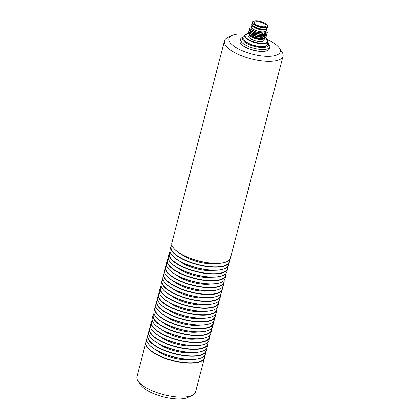 <?xml version="1.0" encoding="UTF-8"?>
<svg xmlns="http://www.w3.org/2000/svg" width="420" height="420" viewBox="0 0 420 420"><rect width="100%" height="100%" fill="white"/><g stroke="black" fill="none" stroke-linecap="round" stroke-linejoin="round"><path stroke-width="0.63" d="M283.022 56.185L230.412 258.153A30.261 10.647 -165.4 0 1 227.257 261.466A30.261 10.647 -165.4 0 1 200.041 261.224A30.261 10.647 -165.4 0 1 172.982 247.328A30.261 10.647 -165.4 0 1 171.843 242.891L224.448 40.929A30.261 10.647 14.6 0 0 252.646 59.262A30.261 10.647 14.6 0 0 283.022 56.185A30.261 10.647 14.6 0 0 281.883 51.755L279.258 47.927A26.481 9.319 -165.4 0 1 253.675 54.495A26.481 9.319 -165.4 0 1 231.767 35.553A26.481 9.319 -165.4 0 1 245.858 34.13M173.061 247.443A30.035 10.568 14.6 0 0 173.14 247.553A30.035 10.568 14.6 0 0 199.994 261.35A30.035 10.568 14.6 0 0 227.01 261.587A30.035 10.568 14.6 0 0 227.131 261.524M231.767 35.553L227.609 37.616A30.261 10.647 14.6 0 0 224.448 40.929M171.853 244.944A30.261 10.647 14.6 0 0 170.84 246.729A30.261 10.647 14.6 0 0 199.038 265.062A30.261 10.647 14.6 0 0 229.415 261.991A30.261 10.647 14.6 0 0 229.399 259.938M229.309 260.033A30.035 10.568 -165.4 0 1 199.101 264.779A30.035 10.568 -165.4 0 1 171.89 245.081M229.415 261.991L228.627 265.004A30.261 10.647 -165.4 0 1 225.472 268.317A30.261 10.647 -165.4 0 1 198.256 268.081A30.261 10.647 -165.4 0 1 171.197 254.179A30.261 10.647 -165.4 0 1 170.058 249.748L170.84 246.729M216.064 263.45A22.696 7.985 -165.4 0 1 199.364 262.18A22.696 7.985 -165.4 0 1 181.781 254.525M171.276 254.294A30.035 10.568 14.6 0 0 171.355 254.41A30.035 10.568 14.6 0 0 198.209 268.202A30.035 10.568 14.6 0 0 225.225 268.443A30.035 10.568 14.6 0 0 225.346 268.38M170.069 251.8A30.261 10.647 14.6 0 0 169.055 253.585A30.261 10.647 14.6 0 0 197.253 271.919A30.261 10.647 14.6 0 0 227.63 268.842A30.261 10.647 14.6 0 0 227.614 266.789M227.519 266.889A30.035 10.568 -165.4 0 1 197.316 271.63A30.035 10.568 -165.4 0 1 170.105 251.932M227.63 268.842L226.842 271.856A30.261 10.647 -165.4 0 1 223.687 275.168A30.261 10.647 -165.4 0 1 196.471 274.932A30.261 10.647 -165.4 0 1 169.412 261.035A30.261 10.647 -165.4 0 1 168.273 256.599L169.055 253.585M214.279 270.307A22.696 7.985 -165.4 0 1 197.578 269.036A22.696 7.985 -165.4 0 1 179.996 261.377M169.491 261.146A30.035 10.568 14.6 0 0 169.57 261.261A30.035 10.568 14.6 0 0 196.423 275.058A30.035 10.568 14.6 0 0 223.435 275.294A30.035 10.568 14.6 0 0 223.561 275.231M168.284 258.652A30.261 10.647 14.6 0 0 167.27 260.437A30.261 10.647 14.6 0 0 195.468 278.77A30.261 10.647 14.6 0 0 225.845 275.693A30.261 10.647 14.6 0 0 225.829 273.641M225.734 273.74A30.035 10.568 -165.4 0 1 195.531 278.486A30.035 10.568 -165.4 0 1 168.32 258.783M225.845 275.693L225.057 278.712A30.261 10.647 -165.4 0 1 221.902 282.025A30.261 10.647 -165.4 0 1 194.686 281.783A30.261 10.647 -165.4 0 1 167.627 267.887A30.261 10.647 -165.4 0 1 166.488 263.456L167.27 260.437M212.494 277.158A22.696 7.985 -165.4 0 1 195.793 275.887A22.696 7.985 -165.4 0 1 178.211 268.228M167.706 268.002A30.035 10.568 14.6 0 0 167.785 268.118A30.035 10.568 14.6 0 0 194.639 281.909A30.035 10.568 14.6 0 0 221.65 282.145A30.035 10.568 14.6 0 0 221.776 282.088M166.499 265.508A30.261 10.647 14.6 0 0 165.485 267.293A30.261 10.647 14.6 0 0 193.683 285.621A30.261 10.647 14.6 0 0 224.059 282.55A30.261 10.647 14.6 0 0 224.044 280.497M223.949 280.597A30.035 10.568 -165.4 0 1 193.746 285.338A30.035 10.568 -165.4 0 1 166.535 265.639M224.059 282.55L223.272 285.563A30.261 10.647 -165.4 0 1 220.117 288.876A30.261 10.647 -165.4 0 1 192.901 288.64A30.261 10.647 -165.4 0 1 165.842 274.738A30.261 10.647 -165.4 0 1 164.703 270.307L165.485 267.293M210.709 284.009A22.696 7.985 -165.4 0 1 194.009 282.744A22.696 7.985 -165.4 0 1 176.426 275.084M165.921 274.853A30.035 10.568 14.6 0 0 166 274.969A30.035 10.568 14.6 0 0 192.853 288.766A30.035 10.568 14.6 0 0 219.865 289.002A30.035 10.568 14.6 0 0 219.991 288.939M164.714 272.36A30.261 10.647 14.6 0 0 163.7 274.144A30.261 10.647 14.6 0 0 191.898 292.478A30.261 10.647 14.6 0 0 222.275 289.401A30.261 10.647 14.6 0 0 222.259 287.348M222.164 287.448A30.035 10.568 -165.4 0 1 191.961 292.189A30.035 10.568 -165.4 0 1 164.75 272.491M222.275 289.401L221.487 292.415A30.261 10.647 -165.4 0 1 218.332 295.733A30.261 10.647 -165.4 0 1 191.111 295.491A30.261 10.647 -165.4 0 1 164.057 281.594A30.261 10.647 -165.4 0 1 162.918 277.158L163.7 274.144M208.924 290.866A22.696 7.985 -165.4 0 1 192.224 289.595A22.696 7.985 -165.4 0 1 174.641 281.935M164.136 281.71A30.035 10.568 14.6 0 0 164.215 281.82A30.035 10.568 14.6 0 0 191.069 295.617A30.035 10.568 14.6 0 0 218.08 295.853A30.035 10.568 14.6 0 0 218.206 295.79M162.928 279.211A30.261 10.647 14.6 0 0 161.915 280.996A30.261 10.647 14.6 0 0 190.113 299.329A30.261 10.647 14.6 0 0 220.49 296.252A30.261 10.647 14.6 0 0 220.474 294.205M220.379 294.299A30.035 10.568 -165.4 0 1 190.176 299.045A30.035 10.568 -165.4 0 1 162.965 279.347M220.49 296.252L219.702 299.271A30.261 10.647 -165.4 0 1 216.547 302.584A30.261 10.647 -165.4 0 1 189.326 302.342A30.261 10.647 -165.4 0 1 162.272 288.445A30.261 10.647 -165.4 0 1 161.133 284.014L161.915 280.996M207.139 297.717A22.696 7.985 -165.4 0 1 190.439 296.447A22.696 7.985 -165.4 0 1 172.856 288.787M162.351 288.561A30.035 10.568 14.6 0 0 162.43 288.677A30.035 10.568 14.6 0 0 189.284 302.468A30.035 10.568 14.6 0 0 216.295 302.71A30.035 10.568 14.6 0 0 216.421 302.647M161.144 286.067A30.261 10.647 14.6 0 0 160.13 287.852A30.261 10.647 14.6 0 0 188.328 306.18A30.261 10.647 14.6 0 0 218.704 303.109A30.261 10.647 14.6 0 0 218.689 301.056M218.594 301.156A30.035 10.568 -165.4 0 1 188.391 305.897A30.035 10.568 -165.4 0 1 161.18 286.199M218.704 303.109L217.917 306.122A30.261 10.647 -165.4 0 1 214.762 309.435A30.261 10.647 -165.4 0 1 187.541 309.199A30.261 10.647 -165.4 0 1 160.487 295.297A30.261 10.647 -165.4 0 1 159.348 290.866L160.13 287.852M205.349 304.574A22.696 7.985 -165.4 0 1 188.654 303.303A22.696 7.985 -165.4 0 1 171.071 295.643M160.566 295.412A30.035 10.568 14.6 0 0 160.645 295.528A30.035 10.568 14.6 0 0 187.499 309.325A30.035 10.568 14.6 0 0 214.51 309.561A30.035 10.568 14.6 0 0 214.636 309.498M159.359 292.919A30.261 10.647 14.6 0 0 158.345 294.704A30.261 10.647 14.6 0 0 186.543 313.036A30.261 10.647 14.6 0 0 216.919 309.96A30.261 10.647 14.6 0 0 216.904 307.907M216.809 308.007A30.035 10.568 -165.4 0 1 186.606 312.748A30.035 10.568 -165.4 0 1 159.395 293.05M216.919 309.96L216.132 312.979A30.261 10.647 -165.4 0 1 212.977 316.292A30.261 10.647 -165.4 0 1 185.756 316.05A30.261 10.647 -165.4 0 1 158.702 302.153A30.261 10.647 -165.4 0 1 157.563 297.722L158.345 294.704M203.564 311.425A22.696 7.985 -165.4 0 1 186.869 310.154A22.696 7.985 -165.4 0 1 169.286 302.494M158.781 302.269A30.035 10.568 14.6 0 0 158.86 302.384A30.035 10.568 14.6 0 0 185.714 316.176A30.035 10.568 14.6 0 0 212.725 316.412A30.035 10.568 14.6 0 0 212.851 316.349M157.573 299.77A30.261 10.647 14.6 0 0 156.56 301.56A30.261 10.647 14.6 0 0 184.758 319.888A30.261 10.647 14.6 0 0 215.135 316.817A30.261 10.647 14.6 0 0 215.119 314.764M215.024 314.864A30.035 10.568 -165.4 0 1 184.821 319.604A30.035 10.568 -165.4 0 1 157.61 299.906M215.135 316.817L214.347 319.83A30.261 10.647 -165.4 0 1 211.192 323.143A30.261 10.647 -165.4 0 1 183.971 322.906A30.261 10.647 -165.4 0 1 156.912 309.005A30.261 10.647 -165.4 0 1 155.778 304.574L156.56 301.56M201.779 318.276A22.696 7.985 -165.4 0 1 185.084 317.006A22.696 7.985 -165.4 0 1 167.501 309.351M156.996 309.12A30.035 10.568 14.6 0 0 157.075 309.236A30.035 10.568 14.6 0 0 183.928 323.032A30.035 10.568 14.6 0 0 210.94 323.269A30.035 10.568 14.6 0 0 211.066 323.206M155.788 306.626A30.261 10.647 14.6 0 0 154.775 308.411A30.261 10.647 14.6 0 0 182.973 326.744A30.261 10.647 14.6 0 0 213.35 323.668A30.261 10.647 14.6 0 0 213.334 321.615M213.239 321.715A30.035 10.568 -165.4 0 1 183.036 326.456A30.035 10.568 -165.4 0 1 155.82 306.757M213.35 323.668L212.562 326.681A30.261 10.647 -165.4 0 1 209.407 329.999A30.261 10.647 -165.4 0 1 182.185 329.758A30.261 10.647 -165.4 0 1 155.127 315.861A30.261 10.647 -165.4 0 1 153.993 311.425L154.775 308.411M199.994 325.132A22.696 7.985 -165.4 0 1 183.298 323.862A22.696 7.985 -165.4 0 1 165.716 316.202M155.211 315.977A30.035 10.568 14.6 0 0 155.284 316.087A30.035 10.568 14.6 0 0 182.144 329.884A30.035 10.568 14.6 0 0 209.155 330.12A30.035 10.568 14.6 0 0 209.281 330.057M154.004 313.478A30.261 10.647 14.6 0 0 152.99 315.262A30.261 10.647 14.6 0 0 181.188 333.596A30.261 10.647 14.6 0 0 211.565 330.519A30.261 10.647 14.6 0 0 211.549 328.466M211.454 328.566A30.035 10.568 -165.4 0 1 181.251 333.312A30.035 10.568 -165.4 0 1 154.035 313.609M211.565 330.519L210.777 333.538A30.261 10.647 -165.4 0 1 207.622 336.851A30.261 10.647 -165.4 0 1 180.401 336.609A30.261 10.647 -165.4 0 1 153.342 322.712A30.261 10.647 -165.4 0 1 152.208 318.281L152.99 315.262M198.209 331.984A22.696 7.985 -165.4 0 1 181.514 330.713A22.696 7.985 -165.4 0 1 163.931 323.054M153.426 322.828A30.035 10.568 14.6 0 0 153.5 322.943A30.035 10.568 14.6 0 0 180.359 336.735A30.035 10.568 14.6 0 0 207.37 336.971A30.035 10.568 14.6 0 0 207.496 336.913M152.219 320.334A30.261 10.647 14.6 0 0 151.205 322.119A30.261 10.647 14.6 0 0 179.403 340.447A30.261 10.647 14.6 0 0 209.78 337.376A30.261 10.647 14.6 0 0 209.764 335.323M209.669 335.423A30.035 10.568 -165.4 0 1 179.466 340.163A30.035 10.568 -165.4 0 1 152.25 320.465M209.78 337.376L208.992 340.389A30.261 10.647 -165.4 0 1 205.837 343.702A30.261 10.647 -165.4 0 1 178.616 343.466A30.261 10.647 -165.4 0 1 151.557 329.564A30.261 10.647 -165.4 0 1 150.423 325.132L151.205 322.119M196.423 338.835A22.696 7.985 -165.4 0 1 179.728 337.57A22.696 7.985 -165.4 0 1 162.146 329.91M151.641 329.679A30.035 10.568 14.6 0 0 151.715 329.794A30.035 10.568 14.6 0 0 178.573 343.592A30.035 10.568 14.6 0 0 205.585 343.828A30.035 10.568 14.6 0 0 205.711 343.765M150.434 327.185A30.261 10.647 14.6 0 0 149.42 328.97A30.261 10.647 14.6 0 0 177.618 347.303A30.261 10.647 14.6 0 0 207.995 344.227A30.261 10.647 14.6 0 0 207.979 342.174M207.884 342.274A30.035 10.568 -165.4 0 1 177.681 347.014A30.035 10.568 -165.4 0 1 150.465 327.317M207.995 344.227L207.207 347.245A30.261 10.647 -165.4 0 1 204.052 350.558A30.261 10.647 -165.4 0 1 176.831 350.317A30.261 10.647 -165.4 0 1 149.772 336.42A30.261 10.647 -165.4 0 1 148.638 331.984L149.42 328.97M194.639 345.692A22.696 7.985 -165.4 0 1 177.944 344.421A22.696 7.985 -165.4 0 1 160.361 336.761M149.856 336.536A30.035 10.568 14.6 0 0 149.929 336.646A30.035 10.568 14.6 0 0 176.788 350.443A30.035 10.568 14.6 0 0 203.8 350.679A30.035 10.568 14.6 0 0 203.926 350.616M148.649 334.036A30.261 10.647 14.6 0 0 147.635 335.822A30.261 10.647 14.6 0 0 175.833 354.155A30.261 10.647 14.6 0 0 206.209 351.083A30.261 10.647 14.6 0 0 206.194 349.031M206.099 349.125A30.035 10.568 -165.4 0 1 175.896 353.871A30.035 10.568 -165.4 0 1 148.68 334.173M206.209 351.083L205.422 354.097A30.261 10.647 -165.4 0 1 202.267 357.409A30.261 10.647 -165.4 0 1 175.046 357.173A30.261 10.647 -165.4 0 1 147.987 343.271A30.261 10.647 -165.4 0 1 146.848 338.84L147.635 335.822M192.853 352.543A22.696 7.985 -165.4 0 1 176.159 351.272A22.696 7.985 -165.4 0 1 158.576 343.618M148.071 343.387A30.035 10.568 14.6 0 0 148.145 343.502A30.035 10.568 14.6 0 0 175.004 357.294A30.035 10.568 14.6 0 0 202.015 357.536A30.035 10.568 14.6 0 0 202.141 357.473M191.069 359.399A22.696 7.985 -165.4 0 1 174.374 358.129A22.696 7.985 -165.4 0 1 156.791 350.469M267.65 39.805A26.481 9.319 -165.4 0 1 279.258 47.927M204.314 355.981A30.035 10.568 -165.4 0 1 172.557 360.334A30.035 10.568 -165.4 0 1 146.895 341.024M146.864 340.893A30.261 10.647 14.6 0 0 145.85 342.678A30.261 10.647 14.6 0 0 172.484 360.617A30.261 10.647 14.6 0 0 204.419 357.935A30.261 10.647 14.6 0 0 204.409 355.882M204.419 357.935L195.552 391.997A30.261 10.647 -165.4 0 1 192.392 395.309A30.261 10.647 -165.4 0 1 163.611 394.679A30.261 10.647 -165.4 0 1 138.117 381.171A30.261 10.647 -165.4 0 1 136.978 376.74L145.85 342.678M138.117 381.171L140.742 384.998A26.481 9.319 14.6 0 0 163.049 396.816A26.481 9.319 14.6 0 0 188.234 397.367L192.392 395.309M249.527 28.697L250.898 30.996L257.166 33.705L264.285 34.319L267.257 32.66L266.816 31.064M250.068 27.941L249.543 28.628L251.591 31.311L257.612 33.668L264.107 34.209L267.293 32.519L266.747 30.791M249.17 30.067L250.541 32.366L256.809 35.075L263.928 35.69L266.905 34.025L266.889 33.296M249.553 29.437L249.186 29.998L251.239 32.687L257.26 35.038L263.75 35.579L266.936 33.889L266.942 33.233M248.813 31.437L250.184 33.742L256.452 36.446L263.571 37.06L266.543 35.401L266.532 34.666M249.197 30.807L248.829 31.369L250.877 34.052L256.898 36.409L263.392 36.95L266.579 35.264L266.584 34.603M256.053 24.985A1.213 0.425 -165.4 0 1 257.675 25.179A1.213 0.425 -165.4 0 1 258.095 25.883L255.985 25.032M266.369 28.691A7.718 2.714 -165.4 0 1 255.896 27.521A7.718 2.714 -165.4 0 1 252.399 25.048M249.207 34.729L248.797 36.293A7.87 2.767 14.6 0 0 252.609 39.884A7.87 2.767 14.6 0 0 264.028 40.262L264.427 38.724M263.644 38.987A7.87 2.767 14.6 0 0 263.141 38.441M249.113 34.487L249.632 35.39A7.87 2.767 14.6 0 0 253.145 37.832A7.87 2.767 14.6 0 0 263.582 39.139A7.87 2.767 14.6 0 0 263.744 39.065L265.534 37.653M264.091 38.855A7.87 2.767 14.6 0 0 264.563 38.204A7.87 2.767 14.6 0 0 264.579 38.126M264.584 37.779A7.87 2.767 14.6 0 0 264.248 37.023M264.112 36.845A7.87 2.767 14.6 0 0 263.382 36.136M248.462 32.786A9.077 3.192 14.6 0 0 248.451 32.834A9.077 3.192 14.6 0 0 248.472 33.516L249.827 35.112L256.095 37.816L263.214 38.43L266.191 36.771L266.175 36.036M249.37 35.012L256.63 38.656L264.553 38.666M248.84 32.177L248.472 32.739L250.525 35.427L256.541 37.779L263.036 38.32L266.222 36.635L266.228 35.978M266.364 30.088L265.802 32.561L264.138 33.017L257.161 32.335L251.491 29.804L250.934 26.66L251.722 26.271M251.958 25.363L251.591 26.775A7.565 2.662 14.6 0 0 255.255 30.23A7.565 2.662 14.6 0 0 265.293 31.489A7.565 2.662 14.6 0 0 266.233 30.587L266.6 29.174M262.652 38.735A6.206 2.184 -165.4 0 1 261.965 39.223M240.691 43.444A14.905 5.245 14.6 0 0 240.765 43.554A14.905 5.245 14.6 0 0 264.217 51.345A14.905 5.245 14.6 0 0 267.498 50.521A14.905 5.245 14.6 0 0 267.619 50.458M269.808 46.888L269.325 48.736A15.131 5.324 -165.4 0 1 267.745 50.395A15.131 5.324 -165.4 0 1 264.416 51.235A15.131 5.324 -165.4 0 1 240.608 43.328A15.131 5.324 -165.4 0 1 240.041 41.108L240.524 39.26A15.131 5.324 14.6 0 0 248.514 46.452A15.131 5.324 14.6 0 0 264.899 49.382A15.131 5.324 14.6 0 0 269.808 46.888A15.131 5.324 14.6 0 0 269.236 44.672L268.186 43.139A13.619 4.793 -165.4 0 1 264.28 47.381A13.619 4.793 -165.4 0 1 247.385 43.748A13.619 4.793 -165.4 0 1 243.763 36.782A13.619 4.793 -165.4 0 1 244.361 36.529M243.763 36.782L242.099 37.601A15.131 5.324 14.6 0 0 240.524 39.26M267.787 42.63A13.619 4.793 -165.4 0 1 268.186 43.139M256.027 24.959C257.497 24.99 258.284 25.305 258.373 25.909L258.358 25.966A1.36 0.478 14.6 0 0 258.373 25.909A1.36 0.478 14.6 0 0 258.258 25.631M263.823 22.58A7.718 2.714 -165.4 0 1 266.595 27.022A7.718 2.714 -165.4 0 1 256.358 25.736A7.718 2.714 -165.4 0 1 253.585 21.294A7.718 2.714 -165.4 0 1 263.823 22.58M252.047 23.819C251.307 24.591 252.735 25.888 256.326 27.715C262.175 29.678 265.823 29.704 267.278 27.788A7.87 2.767 -165.4 0 1 255.859 27.416A7.87 2.767 -165.4 0 1 252.047 23.819L252.441 22.312A7.87 2.767 14.6 0 0 256.252 25.904A7.87 2.767 14.6 0 0 267.671 26.282A7.87 2.767 14.6 0 0 267.32 25.048M253.349 21.41A7.87 2.767 14.6 0 0 252.441 22.312C252.168 21.278 254.047 20.843 258.074 21C264.138 22.139 267.335 23.898 267.671 26.282L267.278 27.788M249.853 44.105A11.729 4.127 14.6 0 0 265.844 45.838M267.325 44.41A12.107 4.258 -165.4 0 1 249.758 43.837A12.107 4.258 -165.4 0 1 243.894 38.309C241.831 43.832 266.432 50.243 267.325 44.41L268.039 41.669L265.514 37.721M248.441 33.39L244.608 35.569A12.107 4.258 14.6 0 0 250.472 41.097A12.107 4.258 14.6 0 0 268.039 41.669M265.493 37.769A11.729 4.127 -165.4 0 1 264.973 43.019A11.729 4.127 -165.4 0 1 250.745 40.677A11.729 4.127 -165.4 0 1 248.451 33.437M249.317 34.687L253.166 37.317L261.125 38.866L264.212 38.236M265.099 37.144L265.088 36.698M264.994 36.388L264.5 35.595M264.401 35.485L263.718 34.839L264.401 35.485M249.674 33.317L253.523 35.947L261.482 37.495L264.569 36.866M250.031 31.946L253.88 34.577L261.839 36.125L264.925 35.495M265.813 34.403L265.802 33.957M265.708 33.647L265.167 32.802L265.692 33.658M250.388 30.576L254.237 33.206L262.196 34.755L265.283 34.125M266.17 33.033L266.107 32.393M250.682 29.085L254.594 31.836L262.553 33.385L266.191 32.335M249.827 35.112L253.228 37.081L261.188 38.63L263.214 38.43M263.86 38.194L265.172 36.666M265.099 36.262L264.742 35.59M264.616 35.427L263.791 34.608M250.184 33.742L253.585 35.71L261.545 37.259L263.571 37.06M265.414 35.338L265.099 36.262L264.201 36.824L265.529 35.296M265.456 34.892L265.099 34.22M264.973 34.057L264.149 33.238M250.541 32.366L253.942 34.34L261.901 35.889L263.928 35.69M264.574 35.448L265.886 33.926M265.813 33.521L265.456 32.849M250.898 30.996L254.299 32.97L262.259 34.519L263.881 34.366M264.931 34.078L266.212 32.319M251.491 29.804L254.657 31.595L262.615 33.148L264.002 33.038M252.221 25.736A7.718 2.714 14.6 0 0 255.717 28.203A7.718 2.714 14.6 0 0 266.191 29.374M267.099 28.471A7.87 2.767 -165.4 0 1 255.68 28.098A7.87 2.767 -165.4 0 1 251.869 24.507C251.664 25.699 252.94 26.933 255.691 28.208C261.692 30.356 265.498 30.445 267.099 28.471L267.204 28.061A7.87 2.767 14.6 0 0 267.23 27.925L267.204 28.061A7.87 2.767 14.6 0 1 255.785 27.689A7.87 2.767 14.6 0 1 251.979 24.092A7.87 2.767 14.6 0 1 252.021 23.966L251.869 24.507M254.237 23.567A6.206 2.184 -165.4 0 1 254.053 22.732A6.206 2.184 -165.4 0 1 260.605 22.181A6.206 2.184 -165.4 0 1 266.06 25.861A6.206 2.184 -165.4 0 1 265.493 26.497M258.851 26.124A0.756 0.756 0 0 0 258.368 25.736M244.608 35.569L243.894 38.309M263.844 38.194L264.742 37.632L265.057 36.713M264.978 36.398L264.553 35.669M265.335 35.028L264.91 34.298M264.757 34.115L264.075 33.469M264.558 35.453L265.456 34.886L265.771 33.968M264.915 34.083L265.813 33.516L266.096 32.429M264.285 34.319L263.513 34.424M264.138 33.017L263.87 33.054M262.805 38.346L263.067 37.354M263.161 36.976L263.424 35.984M263.519 35.605L263.781 34.613M263.875 34.235L264.138 33.243M254.053 22.732C253.58 22.911 254.242 23.651 256.037 24.959M266.06 25.861C265.692 27.064 263.062 27.074 258.169 25.898"/></g></svg>
